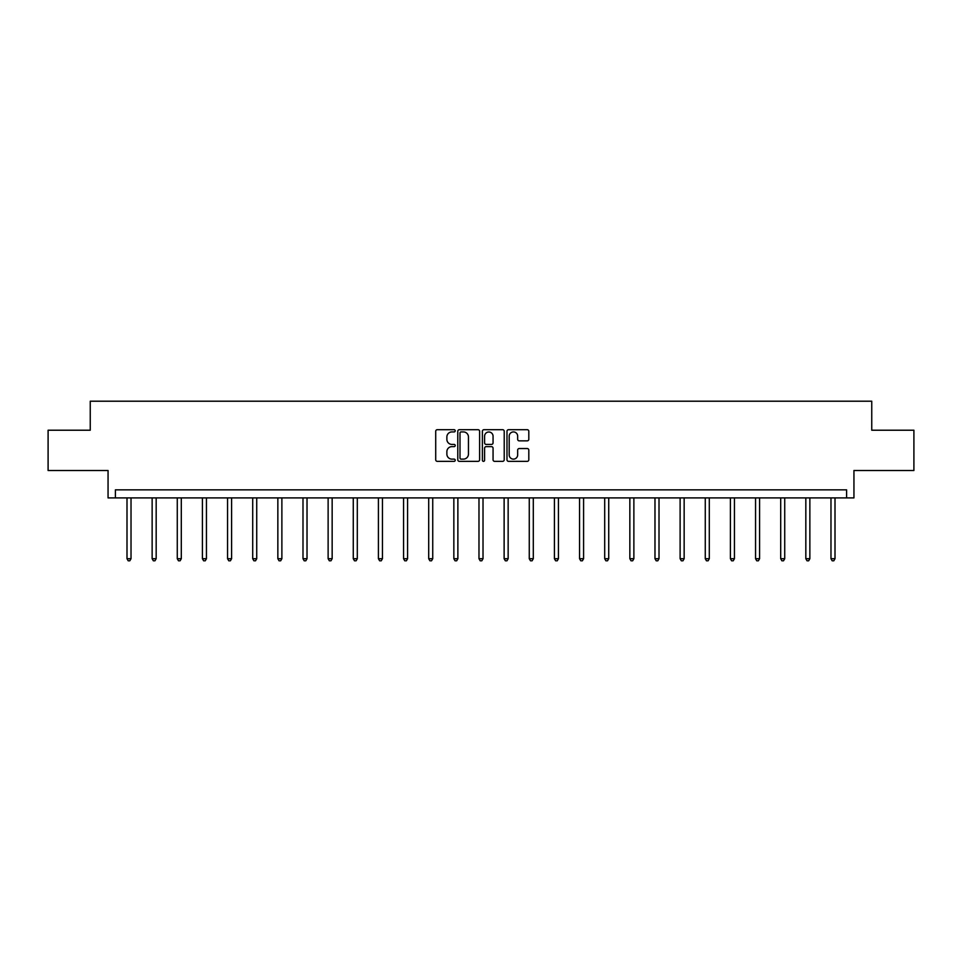 <?xml version="1.0" encoding="UTF-8"?>
<svg xmlns="http://www.w3.org/2000/svg" width="962" height="962" viewBox="0 0 962 962"><rect width="100%" height="100%" fill="white"/><g stroke="black" fill="none" stroke-linecap="round" stroke-linejoin="round"><path stroke-width="1.44" d="M455.218 430.82A1.106 1.106 0 0 0 454.112 429.701L437.301 429.701A1.587 1.587 0 0 0 435.714 431.289L435.714 459.764A1.587 1.587 0 0 0 437.301 461.351L454.112 461.351A1.106 1.106 0 0 0 455.218 460.245A1.106 1.106 0 0 0 454.112 459.127L451.936 459.127A5.063 5.063 0 0 1 446.873 454.064L446.873 451.695A5.063 5.063 0 0 1 451.936 446.633L454.112 446.633A1.106 1.106 0 0 0 455.218 445.526A1.106 1.106 0 0 0 454.112 444.42L451.936 444.42A5.063 5.063 0 0 1 446.873 439.357L446.873 436.988A5.063 5.063 0 0 1 451.936 431.926L454.112 431.926A1.106 1.106 0 0 0 455.218 430.82M48.1 430.218L48.1 470.502L108.057 470.502L108.057 497.907L853.943 497.907L853.943 470.502L913.9 470.502L913.9 430.218L871.752 430.218L871.752 401.202L90.248 401.202L90.248 430.218L48.1 430.218M527.236 440.861A1.587 1.587 0 0 0 528.811 439.273L528.811 431.289A1.587 1.587 0 0 0 527.236 429.701L508.561 429.701A1.587 1.587 0 0 0 506.986 431.289L506.986 459.764A1.587 1.587 0 0 0 508.561 461.351L527.236 461.351A1.587 1.587 0 0 0 528.811 459.764L528.811 450.12A1.587 1.587 0 0 0 527.236 448.532L519.24 448.532A1.587 1.587 0 0 0 517.664 450.12L517.664 454.906A4.233 4.233 0 0 1 513.431 459.127A4.233 4.233 0 0 1 509.199 454.906L509.199 436.159A4.233 4.233 0 0 1 513.431 431.926A4.233 4.233 0 0 1 517.664 436.159L517.664 439.273A1.587 1.587 0 0 0 519.24 440.861L527.236 440.861M846.608 497.907L846.608 489.85L115.392 489.85L115.392 497.907M479.617 431.289A1.587 1.587 0 0 0 478.03 429.701L459.367 429.701A1.587 1.587 0 0 0 457.78 431.289L457.78 459.764A1.587 1.587 0 0 0 459.367 461.351L478.03 461.351A1.587 1.587 0 0 0 479.617 459.764L479.617 431.289M483.97 429.701L502.633 429.701A1.587 1.587 0 0 1 504.22 431.289L504.22 459.764A1.587 1.587 0 0 1 502.633 461.351L494.648 461.351A1.587 1.587 0 0 1 493.061 459.764L493.061 448.22A1.587 1.587 0 0 0 491.486 446.633L486.183 446.633A1.587 1.587 0 0 0 484.595 448.22L484.595 460.245A1.106 1.106 0 0 1 483.489 461.351A1.106 1.106 0 0 1 482.383 460.245L482.383 431.289A1.587 1.587 0 0 1 483.97 429.701M461.111 431.926A1.106 1.106 0 0 0 460.004 433.032L460.004 458.02A1.106 1.106 0 0 0 461.111 459.127L463.395 459.127A5.063 5.063 0 0 0 468.458 454.064L468.458 436.988A5.063 5.063 0 0 0 463.395 431.926L461.111 431.926M493.061 436.231A4.233 4.233 0 0 0 488.828 431.998A4.233 4.233 0 0 0 484.595 436.231L484.595 442.833A1.587 1.587 0 0 0 486.183 444.42L491.486 444.42A1.587 1.587 0 0 0 493.061 442.833L493.061 436.231M126.996 497.907L126.996 558.706L131.024 558.706L131.024 497.907M131.024 558.706L129.81 560.798L128.199 560.798L126.996 558.706M152.14 497.907L152.14 558.706L156.169 558.706L156.169 497.907M156.169 558.706L154.954 560.798L153.343 560.798L152.14 558.706M177.273 497.907L177.273 558.706L181.301 558.706L181.301 497.907M181.301 558.706L180.098 560.798L178.487 560.798L177.273 558.706M202.417 497.907L202.417 558.706L206.445 558.706L206.445 497.907M206.445 558.706L205.243 560.798L203.631 560.798L202.417 558.706M227.561 497.907L227.561 558.706L231.589 558.706L231.589 497.907M231.589 558.706L230.387 560.798L228.776 560.798L227.561 558.706M252.705 497.907L252.705 558.706L256.734 558.706L256.734 497.907M256.734 558.706L255.519 560.798L253.908 560.798L252.705 558.706M277.85 497.907L277.85 558.706L281.878 558.706L281.878 497.907M281.878 558.706L280.663 560.798L279.052 560.798L277.85 558.706M302.994 497.907L302.994 558.706L307.022 558.706L307.022 497.907M307.022 558.706L305.808 560.798L304.196 560.798L302.994 558.706M328.126 497.907L328.126 558.706L332.155 558.706L332.155 497.907M332.155 558.706L330.952 560.798L329.341 560.798L328.126 558.706M353.27 497.907L353.27 558.706L357.299 558.706L357.299 497.907M357.299 558.706L356.096 560.798L354.485 560.798L353.27 558.706M378.415 497.907L378.415 558.706L382.443 558.706L382.443 497.907M382.443 558.706L381.241 560.798L379.629 560.798L378.415 558.706M403.559 497.907L403.559 558.706L407.587 558.706L407.587 497.907M407.587 558.706L406.373 560.798L404.762 560.798L403.559 558.706M428.703 497.907L428.703 558.706L432.732 558.706L432.732 497.907M432.732 558.706L431.517 560.798L429.906 560.798L428.703 558.706M453.848 497.907L453.848 558.706L457.876 558.706L457.876 497.907M457.876 558.706L456.661 560.798L455.05 560.798L453.848 558.706M478.98 497.907L478.98 558.706L483.02 558.706L483.02 497.907M483.02 558.706L481.806 560.798L480.194 560.798L478.98 558.706M504.124 497.907L504.124 558.706L508.152 558.706L508.152 497.907M508.152 558.706L506.95 560.798L505.339 560.798L504.124 558.706M529.268 497.907L529.268 558.706L533.297 558.706L533.297 497.907M533.297 558.706L532.094 560.798L530.483 560.798L529.268 558.706M554.413 497.907L554.413 558.706L558.441 558.706L558.441 497.907M558.441 558.706L557.238 560.798L555.627 560.798L554.413 558.706M579.557 497.907L579.557 558.706L583.585 558.706L583.585 497.907M583.585 558.706L582.371 560.798L580.759 560.798L579.557 558.706M604.701 497.907L604.701 558.706L608.73 558.706L608.73 497.907M608.73 558.706L607.515 560.798L605.904 560.798L604.701 558.706M629.845 497.907L629.845 558.706L633.874 558.706L633.874 497.907M633.874 558.706L632.659 560.798L631.048 560.798L629.845 558.706M654.978 497.907L654.978 558.706L659.006 558.706L659.006 497.907M659.006 558.706L657.804 560.798L656.192 560.798L654.978 558.706M680.122 497.907L680.122 558.706L684.15 558.706L684.15 497.907M684.15 558.706L682.948 560.798L681.337 560.798L680.122 558.706M705.266 497.907L705.266 558.706L709.295 558.706L709.295 497.907M709.295 558.706L708.092 560.798L706.481 560.798L705.266 558.706M730.411 497.907L730.411 558.706L734.439 558.706L734.439 497.907M734.439 558.706L733.224 560.798L731.613 560.798L730.411 558.706M755.555 497.907L755.555 558.706L759.583 558.706L759.583 497.907M759.583 558.706L758.369 560.798L756.757 560.798L755.555 558.706M780.699 497.907L780.699 558.706L784.727 558.706L784.727 497.907M784.727 558.706L783.513 560.798L781.902 560.798L780.699 558.706M805.831 497.907L805.831 558.706L809.86 558.706L809.86 497.907M809.86 558.706L808.657 560.798L807.046 560.798L805.831 558.706M830.976 497.907L830.976 558.706L835.004 558.706L835.004 497.907M835.004 558.706L833.801 560.798L832.19 560.798L830.976 558.706"/></g></svg>
